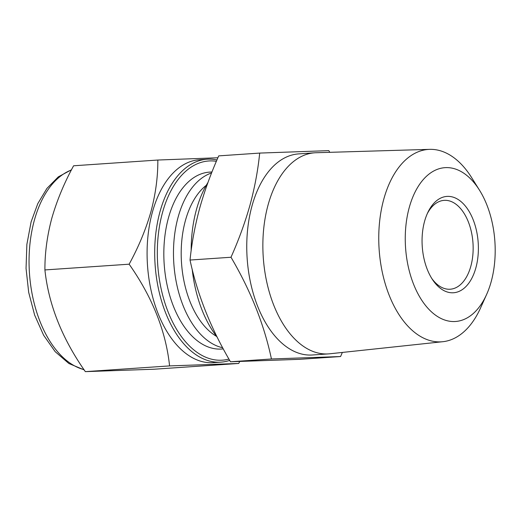 <?xml version="1.0" encoding="UTF-8"?>
<svg xmlns="http://www.w3.org/2000/svg" width="521" height="521" viewBox="0 0 521 521"><rect width="100%" height="100%" fill="white"/><g stroke="black" fill="none" stroke-linecap="round" stroke-linejoin="round"><path stroke-width="0.78" d="M216.964 159.947A101.706 59.062 86.1 0 0 207.111 159.211L199.497 159.732A101.706 59.062 86.1 0 0 152.379 212.242A101.706 59.062 86.1 0 0 158.501 314.586A101.706 59.062 86.1 0 0 213.323 362.662L220.937 362.147A101.706 59.062 86.1 0 0 229.689 360.395M207.111 159.211A101.706 59.062 86.1 0 0 159.993 211.721A101.706 59.062 86.1 0 0 166.114 314.072A101.706 59.062 86.1 0 0 220.937 362.147M216.378 161.315A99.83 57.974 86.1 0 0 162.513 212.522A99.83 57.974 86.1 0 0 170.575 317.764A99.83 57.974 86.1 0 0 228.927 359.06M211.988 171.95L209.52 172.119A88.661 51.488 86.1 0 0 168.446 217.895A88.661 51.488 86.1 0 0 173.78 307.123A88.661 51.488 86.1 0 0 221.575 349.031L223.294 348.914M211.585 172.965A88.661 51.488 86.1 0 0 178.091 217.237A88.661 51.488 86.1 0 0 222.662 347.735M206.257 185.333A81.328 47.229 86.1 0 0 185.424 220.533A81.328 47.229 86.1 0 0 216.554 336.377M207.983 182.428A100.781 58.528 86.1 0 0 196.41 209.716A100.781 58.528 86.1 0 0 191.161 250.653M479.548 190.269L471.681 177.687A96.424 55.994 86.1 0 0 429.695 149.358L316.104 152.731A100.781 58.528 86.1 0 0 314.801 152.79L298.689 153.89A100.781 58.528 86.1 0 0 252.001 205.925A100.781 58.528 86.1 0 0 258.071 307.351A100.781 58.528 86.1 0 0 312.398 354.99L328.504 353.896A100.781 58.528 86.1 0 0 329.806 353.779L442.798 341.711A96.424 55.994 86.1 0 0 480.557 307.95L486.64 294.411A77.088 44.767 86.1 0 0 491.179 281.692A77.088 44.767 86.1 0 0 479.548 190.269A77.088 44.767 86.1 0 0 409.265 207.475A77.088 44.767 86.1 0 0 427.63 307.95A77.088 44.767 86.1 0 0 486.64 294.411M314.801 152.79A100.781 58.528 86.1 0 0 268.107 204.831A100.781 58.528 86.1 0 0 274.176 306.25A100.781 58.528 86.1 0 0 328.504 353.896M429.695 149.358A96.424 55.994 86.1 0 0 383.775 199.204A96.424 55.994 86.1 0 0 389.949 297.152A96.424 55.994 86.1 0 0 442.798 341.711M424.569 221.34A48.284 28.036 86.1 0 0 432.567 279.699A48.284 28.036 86.1 0 0 475.875 267.82A48.284 28.036 86.1 0 0 464.771 205.346A48.284 28.036 86.1 0 0 427.969 212.184A48.284 28.036 86.1 0 0 424.569 221.34M431.727 278.39A44.532 25.861 86.1 0 0 450.203 289.22A44.532 25.861 86.1 0 0 470.834 266.224A44.532 25.861 86.1 0 0 468.158 221.412A44.532 25.861 86.1 0 0 444.152 200.357A44.532 25.861 86.1 0 0 427.311 213.597M238.703 363.463L154.47 369.2L85.346 371.642C62.077 338.494 48.596 304.59 44.91 269.937C44.819 253.18 47.105 235.993 51.774 218.364C56.913 200.5 64.187 182.975 73.598 165.782L157.83 160.038C157.954 176.58 155.668 193.773 150.966 211.604C145.926 229.26 138.651 246.785 129.143 264.193C152.419 297.341 165.893 331.245 169.579 365.905L238.703 363.463L239.732 361.528M217.902 157.765L157.83 160.038M340.578 356.533L299.614 359.327L230.477 361.769C210.777 328.282 197.296 294.378 190.035 260.044C191.767 242.91 194.971 225.652 199.667 208.283C204.551 190.875 210.907 173.408 218.729 155.877L259.692 153.083C257.967 170.198 254.762 187.456 250.06 204.844C245.183 222.233 238.826 239.699 230.998 257.25C250.699 290.738 264.18 324.648 271.441 358.976L340.578 356.533L342.356 352.437M329.793 152.321L328.829 150.641L259.692 153.083M192.184 269.214A100.781 58.528 86.1 0 0 217.25 337.276M85.346 371.642L169.579 365.905M44.91 269.937L129.143 264.193M230.998 257.25L190.035 260.044M271.441 358.976L230.477 361.769M71.384 169.996A101.706 59.062 86.1 0 0 34.347 220.285A101.706 59.062 86.1 0 0 83.972 369.623M84.155 369.89L68.876 363.502L55.174 351.668L43.614 335.231L34.647 315.107L28.694 292.411L26.05 268.406L26.864 244.453L31.104 221.9L37.792 203.633L46.949 188.381L58.306 176.86L71.507 169.755"/></g></svg>
